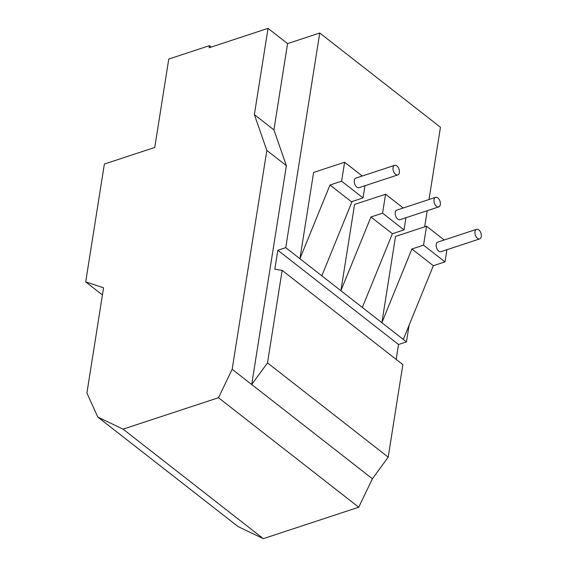<?xml version="1.0" encoding="UTF-8"?>
<svg xmlns="http://www.w3.org/2000/svg" width="567" height="567" viewBox="0 0 567 567"><rect width="100%" height="100%" fill="white"/><g stroke="black" fill="none" stroke-linecap="round" stroke-linejoin="round"><path stroke-width="0.85" d="M481.298 236.574A5.039 2.955 -108.2 0 1 479.717 238.898A5.039 2.955 -108.2 0 1 475.337 235.036A5.039 2.955 -108.2 0 1 476.563 229.323A5.039 2.955 -108.2 0 1 480.051 231.293A5.039 2.955 -108.2 0 1 481.298 236.574M440.325 204.581A5.039 2.955 -108.2 0 1 438.752 206.905A5.039 2.955 -108.2 0 1 434.365 203.05A5.039 2.955 -108.2 0 1 435.598 197.337A5.039 2.955 -108.2 0 1 439.085 199.3A5.039 2.955 -108.2 0 1 440.325 204.581M399.359 172.595A5.039 2.955 -108.2 0 1 397.779 174.919A5.039 2.955 -108.2 0 1 393.399 171.057A5.039 2.955 -108.2 0 1 394.632 165.344A5.039 2.955 -108.2 0 1 398.112 167.315A5.039 2.955 -108.2 0 1 399.359 172.595M479.717 238.898L440.963 251.663A5.039 2.955 -108.2 0 1 436.576 247.807A5.039 2.955 -108.2 0 1 437.809 242.095L476.563 229.323M438.752 206.905L399.99 219.677A5.039 2.955 -108.2 0 1 395.603 215.814A5.039 2.955 -108.2 0 1 396.836 210.102L435.598 197.337M397.779 174.919L359.024 187.691A5.039 2.955 -108.2 0 1 354.637 183.828A5.039 2.955 -108.2 0 1 355.87 178.116L394.632 165.344M444.188 239.99L426.547 226.212L423.542 245.157L444.975 261.883L446.902 249.707M433.344 265.717L411.918 248.984L381.874 322.701L403.3 339.435L433.344 265.717L444.975 261.883M423.542 245.157L411.918 248.984M403.222 208.004L385.574 194.226L382.576 213.164L404.002 229.897L405.937 217.721M392.378 233.724L370.946 216.998L340.902 290.708L362.334 307.442L392.378 233.724L404.002 229.897M382.576 213.164L370.946 216.998M351.859 202.093L329.98 185.005L299.936 258.722L321.815 275.81L351.859 202.093M362.249 176.011L344.608 162.233L341.603 181.178L363.036 197.904L364.964 185.728M351.405 201.739L363.036 197.904M341.603 181.178L329.98 185.005M218.486 397.722L123.074 429.148L97.793 417.064L238.034 526.566L263.315 538.65L358.72 507.224L218.486 397.722L232.172 369.273L266.837 150.418L286.378 165.67L251.713 384.532L267.496 362.894L282.153 270.374L274.832 269.219L277.83 250.26L285.754 247.644L319.745 33.006L440.446 127.256L429.006 199.506M273.911 129.886L254.37 114.633L268.035 28.35L287.575 43.609L273.911 129.886L286.378 165.67M266.837 150.418L254.37 114.633M362.334 307.442L381.874 322.701L395.532 236.432L426.547 226.212M321.815 275.81L340.902 290.708L354.566 204.439L385.574 194.226M285.754 247.644L299.936 258.722L313.601 172.453L344.608 162.233M211.25 47.054L209.457 45.651L168.76 59.06L154.756 147.448L104.371 164.047L85.702 281.891L102.436 294.953M268.035 28.35L209.124 47.756L209.457 45.651M232.172 369.273L372.413 478.775L388.197 457.144L267.496 362.894M97.793 417.064L86.907 393.016L103.57 287.795L85.702 281.891M287.575 43.609L319.745 33.006M282.153 270.374L402.853 364.616L388.197 457.144M396.17 359.4L398.53 344.502L277.83 250.26M398.53 344.502L406.454 341.894L403.3 339.435M406.454 341.894L409.091 325.224M424.676 226.828L427.234 210.704M123.074 429.148L263.315 538.65M358.72 507.224L372.413 478.775"/></g></svg>
